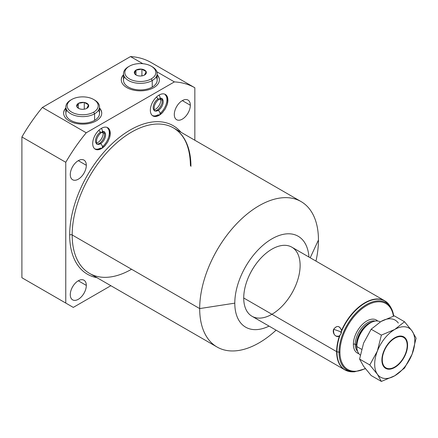 <?xml version="1.0" encoding="UTF-8"?>
<svg xmlns="http://www.w3.org/2000/svg" width="438" height="438" viewBox="0 0 438 438"><rect width="100%" height="100%" fill="white"/><g stroke="black" fill="none" stroke-linecap="round" stroke-linejoin="round"><path stroke-width="0.66" d="M65.766 162.295A129.424 74.723 -60 0 1 86.231 132.785A129.424 74.723 120 0 0 65.766 162.295L21.9 136.974L21.9 277.736L21.9 136.974L65.766 162.295L65.766 303.063L21.9 277.736L73.283 307.405L65.766 303.063L65.766 162.295L65.766 303.063L73.283 307.405L29.417 282.077L73.283 307.405L110.863 285.707L73.283 307.405L21.9 277.736L29.417 282.077L21.9 277.736L21.9 136.974A129.424 74.723 -60 0 1 42.371 107.458L130.513 56.573A129.424 74.723 -60 0 1 150.984 62.448L194.844 87.77A129.424 74.723 120 0 0 174.379 81.895L156.864 71.788L174.379 81.895A129.424 74.723 -60 0 1 194.844 87.77L194.844 140.242L194.844 87.77L150.984 62.448A129.424 74.723 -60 0 0 130.513 56.573L142.87 63.707L130.513 56.573A129.424 74.723 -60 0 1 150.984 62.448L194.844 87.77A129.424 74.723 120 0 0 174.379 81.895L86.231 132.785A129.424 74.723 120 0 0 65.766 162.295L21.9 136.974A129.424 74.723 -60 0 1 42.371 107.458L86.231 132.785L174.379 81.895L156.864 71.788M269.058 326.113A52.505 30.315 -60 0 1 234.795 303.151A52.505 30.315 -60 0 1 270.487 239.706A52.505 30.315 -60 0 1 308.938 257.04A52.505 30.315 120 0 0 270.487 239.706A52.505 30.315 120 0 0 234.795 303.151A52.505 30.315 120 0 0 269.058 326.113A52.505 30.315 120 0 1 234.795 303.151L199.684 308.582L72.171 234.965A83.981 48.487 -60 0 1 108.832 150.448A83.981 48.487 -60 0 1 173.547 127.951A83.981 48.487 -60 0 1 190.941 166.396A83.981 48.487 120 0 0 131.559 132.106A83.981 48.487 120 0 0 72.171 234.965A83.981 48.487 120 0 0 131.559 269.25M300.118 265.439A39.88 23.022 120 0 0 271.921 249.156A39.88 23.022 120 0 0 243.725 297.999A39.88 23.022 120 0 0 271.921 314.276M318.453 240.013A83.981 48.487 120 0 0 301.059 201.568A83.981 48.487 120 0 0 236.345 224.064A83.981 48.487 120 0 0 199.684 308.582A83.981 48.487 120 0 0 217.078 347.027A83.981 48.487 120 0 0 276.088 330.17A83.981 48.487 -60 0 1 199.684 308.582L234.795 303.151L199.684 308.582A83.981 48.487 -60 0 1 259.072 205.729A83.981 48.487 -60 0 1 318.453 240.013A83.981 48.487 -60 0 1 315.962 261.097A83.981 48.487 120 0 0 318.453 240.013L310.208 257.774M217.078 347.027L89.566 273.411A83.981 48.487 -60 0 1 72.171 234.965A1.774 1.024 0 0 0 69.669 234.965A85.755 49.51 120 0 1 112.916 142.919A85.755 49.51 120 0 1 180.971 132.232A85.755 49.51 120 0 0 112.916 142.919A85.755 49.51 120 0 0 69.669 234.965A85.755 49.51 120 0 0 96.984 277.692A85.755 49.51 120 0 1 69.669 234.965A1.774 1.024 180 0 1 72.171 234.965L199.684 308.582A83.981 48.487 -60 0 1 267.667 201.485A83.981 48.487 -60 0 1 315.962 261.097M70.277 294.67A11.344 6.548 120 0 0 78.298 299.302A11.344 6.548 120 0 0 86.319 285.406A11.344 6.548 120 0 0 78.298 280.774A11.344 6.548 120 0 0 70.277 294.67A11.344 6.548 120 0 0 72.626 299.86A11.344 6.548 120 0 0 81.364 296.822A11.344 6.548 120 0 0 86.319 285.406L78.298 280.774L86.319 285.406A11.344 6.548 120 0 0 83.965 280.216A11.344 6.548 120 0 0 75.227 283.255A11.344 6.548 120 0 0 70.277 294.67M174.291 114.504A11.344 6.548 120 0 0 182.312 119.136A11.344 6.548 120 0 0 190.333 105.24A11.344 6.548 120 0 0 182.312 100.614A11.344 6.548 120 0 0 174.291 114.504A11.344 6.548 120 0 0 176.64 119.694A11.344 6.548 120 0 0 185.383 116.656A11.344 6.548 120 0 0 190.333 105.24L182.312 100.614L190.333 105.24A11.344 6.548 120 0 0 187.984 100.05A11.344 6.548 120 0 0 179.246 103.089A11.344 6.548 120 0 0 174.291 114.504M70.277 174.559A11.344 6.548 120 0 0 78.298 179.191A11.344 6.548 120 0 0 86.319 165.296A11.344 6.548 120 0 0 78.298 160.664A11.344 6.548 120 0 0 70.277 174.559A11.344 6.548 120 0 0 72.626 179.75A11.344 6.548 120 0 0 81.364 176.711A11.344 6.548 120 0 0 86.319 165.296L78.298 160.664L86.319 165.296A11.344 6.548 120 0 0 83.965 160.105A11.344 6.548 120 0 0 75.227 163.144A11.344 6.548 120 0 0 70.277 174.559M110.075 133.283L110.256 133.387A12.406 7.161 120 0 1 109.336 138.424A12.406 7.161 120 0 0 110.256 133.387A12.406 7.161 120 0 0 101.479 128.323A12.406 7.161 120 0 0 92.708 143.516A12.406 7.161 120 0 0 105.383 145.274A12.406 7.161 120 0 1 95.276 149.199A12.406 7.161 120 0 1 92.708 143.516A12.406 7.161 120 0 0 105.383 145.274M166.987 105.142A12.406 7.161 120 0 0 167.902 100.105A12.406 7.161 -60 0 1 166.987 105.142A12.406 7.161 120 0 0 167.902 100.105A12.406 7.161 120 0 0 165.334 94.427A12.406 7.161 120 0 0 155.775 97.751A12.406 7.161 120 0 0 150.354 110.234A12.406 7.161 120 0 0 163.035 111.991A12.406 7.161 -60 0 1 150.765 113.064A12.406 7.161 -60 0 1 157.784 95.933A12.406 7.161 -60 0 1 167.902 100.105A12.406 7.161 120 0 0 159.131 95.041A12.406 7.161 120 0 0 150.354 110.234A12.406 7.161 120 0 0 152.928 115.917A12.406 7.161 120 0 0 163.035 111.991M89.566 273.411A83.981 48.487 -60 0 1 72.171 234.965A83.981 48.487 -60 0 1 108.832 150.448A83.981 48.487 -60 0 1 173.547 127.951C184.491 134.526 190.114 147.102 190.426 165.668M86.231 132.785L42.371 107.458L130.513 56.573L42.371 107.458L86.231 132.785L174.379 81.895M65.842 107.978A19.053 10.999 0 0 0 69.209 120.904A19.053 10.999 0 0 0 94 121.978A19.053 10.999 0 0 0 99.519 107.978A19.053 10.999 0 0 1 101.736 113.13A19.053 10.999 0 0 1 89.971 123.292A19.053 10.999 0 0 1 69.209 120.904A19.053 10.999 0 0 1 63.63 113.13A19.053 10.999 0 0 1 65.842 107.978A19.053 10.999 0 0 0 82.683 124.129A19.053 10.999 0 0 0 99.519 107.978M123.494 74.695A19.053 10.999 0 0 0 121.277 79.847A19.053 10.999 0 0 0 126.856 87.622A19.053 10.999 180 0 1 123.494 74.695A19.053 10.999 0 0 0 126.856 87.622A19.053 10.999 0 0 0 151.652 88.695A19.053 10.999 0 0 0 157.165 74.695A19.053 10.999 180 0 1 151.652 88.695A19.053 10.999 180 0 1 126.856 87.622A19.053 10.999 0 0 0 147.622 90.009A19.053 10.999 0 0 0 159.383 79.847A19.053 10.999 0 0 0 157.165 74.695M65.842 108.345A19.053 10.999 0 0 0 63.63 113.311A19.053 10.999 180 0 1 65.842 108.345A19.053 10.999 0 0 0 63.63 113.311M101.731 113.311A19.053 10.999 0 0 0 99.519 108.345A19.053 10.999 180 0 1 101.731 113.311A19.053 10.999 0 0 0 99.519 108.345M99.519 106.905L99.519 113.491A16.836 9.724 180 0 1 94.586 120.362A16.836 9.724 0 0 0 98.523 110.201A16.836 9.724 180 0 1 94.586 120.362A16.836 9.724 180 0 1 73.661 121.698A16.836 9.724 180 0 1 66.839 110.201A16.836 9.724 0 0 0 73.661 121.698A16.836 9.724 0 0 0 94.586 120.362L94.586 113.781A16.836 9.724 0 0 0 99.519 106.905A16.836 9.724 0 0 0 94.099 99.76A16.836 9.724 0 0 1 94.586 113.781L93.65 112.15A15.511 8.952 0 0 0 93.65 99.492A15.511 8.952 0 0 0 71.717 99.492L70.775 100.034A16.836 9.724 0 0 0 65.842 106.905A16.836 9.724 0 0 0 76.239 115.889A16.836 9.724 0 0 0 94.586 113.781L94.586 120.362A16.836 9.724 180 0 1 76.239 122.47A16.836 9.724 180 0 1 65.842 113.491L65.842 106.905M121.282 80.028A19.053 10.999 180 0 1 123.494 75.057A19.053 10.999 180 0 0 121.282 80.028A19.053 10.999 180 0 1 123.494 75.057M157.165 75.057A19.053 10.999 180 0 1 159.383 80.028A19.053 10.999 180 0 0 157.165 75.057A19.053 10.999 180 0 1 159.383 80.028M151.296 66.209L152.238 66.751A16.836 9.724 180 0 1 152.238 80.499L151.296 78.867A15.511 8.952 0 0 0 151.296 66.209A15.511 8.952 0 0 0 129.363 66.209A15.511 8.952 180 0 1 151.296 66.209A15.511 8.952 180 0 1 151.296 78.867A15.511 8.952 180 0 1 129.363 78.867A15.511 8.952 180 0 1 129.363 66.209L128.427 66.751L129.363 66.209A15.511 8.952 0 0 0 129.363 78.867A15.511 8.952 0 0 0 151.296 78.867L152.238 80.499A16.836 9.724 0 0 0 157.165 73.622L157.165 80.209A16.836 9.724 180 0 1 152.238 87.08A16.836 9.724 180 0 1 131.307 88.416A16.836 9.724 180 0 1 124.491 76.913A16.836 9.724 0 0 0 131.307 88.416A16.836 9.724 0 0 0 152.238 87.08A16.836 9.724 0 0 0 156.174 76.913A16.836 9.724 180 0 1 152.238 87.08A16.836 9.724 180 0 1 133.886 89.188A16.836 9.724 180 0 1 123.494 80.209L123.494 73.622A16.836 9.724 0 0 0 133.886 82.601A16.836 9.724 0 0 0 152.238 80.499L152.238 87.08L152.238 80.499A16.836 9.724 180 0 1 128.427 80.499A16.836 9.724 180 0 1 128.427 66.751A16.836 9.724 0 0 0 123.494 73.622M96.464 143.171A7.753 4.479 120 0 0 103.204 133.119L101.791 132.298L103.204 133.119A7.753 4.479 -60 0 1 96.464 143.171A7.753 4.479 120 0 0 103.056 131.75A7.753 4.479 -60 0 1 103.204 133.119A7.753 4.479 120 0 0 103.056 131.75M104.715 133.119L103.204 133.119L104.715 133.119L103.204 133.119L101.791 132.298M110.256 133.387A12.406 7.161 120 0 0 107.682 127.71A12.406 7.161 120 0 0 98.123 131.033A12.406 7.161 120 0 0 92.708 143.516A12.406 7.161 120 0 1 103.483 127.436A12.406 7.161 120 0 1 109.336 138.424M159.437 99.015L160.85 99.831A7.753 4.479 -60 0 1 154.11 109.889A7.753 4.479 120 0 0 160.85 99.831A7.753 4.479 120 0 0 160.708 98.468A7.753 4.479 -60 0 1 160.85 99.831L162.367 99.831M243.725 297.999A39.88 23.022 120 0 0 286.019 301.777A39.88 23.022 120 0 0 286.019 245.379A39.88 23.022 120 0 0 243.725 297.999L336.636 351.637A39.88 23.022 120 0 0 344.898 369.896A39.88 23.022 -60 0 1 336.636 351.637L243.725 297.999L336.636 351.637A39.88 23.022 -60 0 1 339.417 335.941A39.88 23.022 120 0 0 336.636 351.637A39.88 23.022 120 0 0 348.418 371.309A39.88 23.022 -60 0 1 344.898 369.896L251.981 316.252A39.88 23.022 -60 0 1 243.725 297.999A39.88 23.022 -60 0 1 261.13 257.867A39.88 23.022 -60 0 1 291.861 247.18L384.772 300.824A39.88 23.022 120 0 0 341.552 330.433C339.434 325.598 336.806 325.215 333.657 329.277C331.862 333.219 336.368 338.377 339.417 335.941L341.153 333.521L341.596 331.216A39.792 22.973 -60 0 1 388.599 304.076L390.253 306.425A39.792 22.973 -60 0 1 390.444 306.764A39.792 22.973 120 0 0 390.253 306.425L389.65 305.521L390.253 306.589M353.723 371.802A39.792 22.973 -60 0 1 352.875 371.835A39.792 22.973 -60 0 1 336.959 351.758L339.001 352.19A38.878 22.447 120 0 0 354.55 371.802A38.878 22.447 -60 0 1 339.001 352.19L336.959 351.758A39.792 22.973 -60 0 1 339.948 335.464L341.153 333.521L340.676 331.741L333.657 329.277C333.23 334.824 335.152 337.046 339.417 335.941L339.948 335.464A39.792 22.973 120 0 0 336.959 351.758A39.792 22.973 120 0 0 352.875 371.835A39.792 22.973 120 0 0 353.723 371.802A39.792 22.973 120 0 1 336.959 351.758L339.001 352.19A38.878 22.447 -60 0 1 360.365 308.91A38.878 22.447 -60 0 1 391.249 308.232A38.878 22.447 120 0 0 360.365 308.91A38.878 22.447 120 0 0 339.001 352.19A0.887 0.509 0 0 0 339.932 352.07A38.073 21.982 120 0 0 365.226 368.495A38.073 21.982 120 0 1 339.932 352.07A0.887 0.509 180 0 1 339.001 352.19A38.878 22.447 120 0 1 364.515 305.795A38.878 22.447 120 0 1 393.696 316.061A38.878 22.447 120 0 0 391.249 308.232L390.258 306.43M339.932 352.07A38.073 21.982 120 0 1 364.668 306.803A38.073 21.982 120 0 1 393.417 316.154A38.073 21.982 120 0 0 364.668 306.803A38.073 21.982 120 0 0 339.932 352.07A0.887 0.509 180 0 1 339.001 352.19M377.687 321.021A19.053 10.999 120 0 0 362.637 324.186A19.053 10.999 120 0 0 353.378 344.306A19.053 10.999 -60 0 1 362.637 324.186A19.053 10.999 -60 0 1 377.687 321.021A19.053 10.999 120 0 0 362.637 324.186A19.053 10.999 120 0 0 353.378 344.306A19.053 10.999 120 0 0 358.842 353.658A19.053 10.999 -60 0 1 353.378 344.306A1.33 0.766 180 0 1 355.262 344.306A1.33 0.766 0 0 0 353.378 344.306A19.053 10.999 120 0 0 358.842 353.658M357.611 351.385A17.723 10.233 -60 0 1 355.262 344.306A17.723 10.233 120 0 0 357.611 351.385A17.723 10.233 -60 0 1 355.262 344.306L356.439 344.985A17.723 10.233 120 0 0 356.992 348.922A17.723 10.233 120 0 1 356.439 344.985L355.262 344.306A17.723 10.233 -60 0 1 362.073 327.498A17.723 10.233 -60 0 1 375.098 321.092A17.723 10.233 120 0 0 362.073 327.498A17.723 10.233 120 0 0 355.262 344.306A17.723 10.233 -60 0 1 362.073 327.498A17.723 10.233 -60 0 1 375.098 321.092M370.077 323.096A18.111 10.457 120 0 0 356.828 345.527A1.33 0.766 0 0 0 356.439 344.985A1.33 0.766 180 0 1 356.828 345.527L356.828 346.562A19.381 11.191 120 0 0 360.255 355.054A19.381 11.191 -60 0 1 356.828 346.562L361.564 349.294L356.828 346.562L356.828 345.527A18.111 10.457 -60 0 1 369.634 323.343L370.532 322.822A19.381 11.191 120 0 0 356.828 346.562A19.381 11.191 -60 0 1 365.287 327.055A19.381 11.191 -60 0 1 380.222 321.864L380.288 321.903A19.381 11.191 120 0 0 370.532 322.822M381.892 359.812L382.286 359.812A17.608 10.167 120 0 0 394.737 367A17.608 10.167 120 0 0 407.187 345.434L407.187 344.98L407.187 345.434A17.608 10.167 120 0 0 394.737 338.245A17.608 10.167 120 0 0 382.286 359.812A17.608 10.167 120 0 0 394.737 367A17.608 10.167 120 0 0 407.187 345.434A17.608 10.167 120 0 0 394.737 338.245A17.608 10.167 120 0 0 382.286 359.812L381.892 359.812L382.286 359.812A17.608 10.167 120 0 0 400.962 361.481A17.608 10.167 120 0 0 400.962 336.581A17.608 10.167 120 0 0 382.286 359.812M394.737 367L394.342 367.23A18.166 10.49 -60 0 1 385.456 368.238A18.166 10.49 120 0 0 394.539 367.115A18.166 10.49 -60 0 1 385.456 368.238M353.378 344.306A1.33 0.766 180 0 1 355.262 344.306L356.439 344.985A17.723 10.233 120 0 1 372.661 321.788A17.723 10.233 120 0 0 356.439 344.985A17.723 10.233 120 0 0 356.992 348.922M372.661 321.788A17.723 10.233 120 0 0 356.439 344.985A1.33 0.766 180 0 1 356.828 345.527A18.111 10.457 -60 0 1 369.634 323.343M407.187 345.21A18.166 10.49 120 0 0 403.622 336.784A18.166 10.49 -60 0 1 407.187 344.98L407.581 345.21A18.166 10.49 -60 0 1 394.737 367.46A18.166 10.49 -60 0 1 381.892 360.041A18.166 10.49 -60 0 1 394.737 337.791A18.166 10.49 -60 0 1 407.581 345.21A18.166 10.49 120 0 0 403.82 336.893A18.166 10.49 120 0 0 389.82 341.76A18.166 10.49 120 0 0 381.892 360.041A18.166 10.49 120 0 0 385.654 368.358A18.166 10.49 120 0 0 399.653 363.491A18.166 10.49 120 0 0 407.581 345.21L407.187 344.98L407.187 345.434M388.117 303.55L388.599 304.076A39.792 22.973 120 0 0 341.596 331.216L341.552 330.433C339.592 325.587 336.964 325.204 333.657 329.277L340.676 331.741L341.153 333.521L341.552 330.433A39.88 23.022 -60 0 1 384.772 300.824A39.88 23.022 -60 0 1 387.761 303.167A39.88 23.022 120 0 0 341.552 330.433C339.434 325.598 336.806 325.215 333.657 329.277C331.862 333.219 336.368 338.377 339.417 335.941L339.948 335.464A39.792 22.973 120 0 0 336.959 351.758M404.526 321.755L394.32 315.864L380.95 321.514A28.355 16.37 -60 0 1 398.317 323.063A28.355 16.37 120 0 0 380.95 321.514L371.167 329.228L363.584 343.113L359.587 359.067L369.792 364.958L377.37 374.227A28.355 16.37 120 0 0 394.737 375.777A28.355 16.37 120 0 0 412.103 354.178A28.355 16.37 120 0 0 412.103 331.024A28.355 16.37 120 0 0 394.737 329.469A28.355 16.37 120 0 0 377.37 351.073A28.355 16.37 120 0 0 377.37 374.227A28.355 16.37 120 0 0 394.737 375.777A28.355 16.37 120 0 0 412.103 354.178A28.355 16.37 120 0 0 412.103 331.024A28.355 16.37 120 0 0 394.737 329.469A28.355 16.37 120 0 0 377.37 351.073L381.372 335.119L394.737 329.469L404.526 321.755L412.103 331.024L416.1 338.224L412.103 354.178L404.526 368.062L394.737 375.777L381.372 381.427L377.37 374.227L369.792 364.958L359.587 359.067L363.584 366.267L371.167 375.536L381.372 381.427L371.167 375.536L381.372 381.427L377.37 374.227A28.355 16.37 120 0 0 394.737 375.777A28.355 16.37 120 0 0 412.103 354.178A28.355 16.37 120 0 0 412.103 331.024L416.1 338.224L412.103 354.178L404.526 368.062L394.737 375.777L381.372 381.427L394.737 375.777L404.526 368.062L412.103 354.178L416.1 338.224L412.103 331.024A28.355 16.37 120 0 0 394.737 329.469L404.526 321.755L394.32 315.864L404.526 321.755L412.103 331.024L404.526 321.755L394.737 329.469A28.355 16.37 120 0 0 377.37 351.073L381.372 335.119L371.167 329.228L381.372 335.119L394.737 329.469L381.372 335.119L377.37 351.073A28.355 16.37 120 0 0 377.37 374.227L369.792 364.958L377.37 351.073A28.355 16.37 120 0 0 377.37 374.227L381.372 381.427M403.622 336.784A18.166 10.49 -60 0 1 407.187 344.98L407.581 345.21M363.584 366.267L371.167 375.536L363.584 366.267L359.587 359.067L363.584 366.267M398.317 323.063A28.355 16.37 120 0 0 380.95 321.514L371.167 329.228L363.584 343.113L359.587 359.067L369.792 364.958M93.65 99.492L94.586 100.034A16.836 9.724 180 0 1 94.586 113.781A16.836 9.724 180 0 1 70.775 113.781A16.836 9.724 180 0 1 70.775 100.034L71.717 99.492A15.511 8.952 0 0 0 71.717 112.15A15.511 8.952 0 0 0 93.65 112.15A15.511 8.952 0 0 0 93.65 99.492A15.511 8.952 0 0 0 71.717 99.492L71.717 99.492A15.511 8.952 0 0 0 71.717 112.15A15.511 8.952 0 0 0 93.65 112.15L94.586 113.781L93.65 112.15A15.511 8.952 0 0 0 86.697 97.17A15.511 8.952 0 0 0 67.704 108.137A15.511 8.952 0 0 0 93.65 112.15M88.553 105.032A6.028 3.477 180 0 1 87.085 108.197L86.795 108.361A6.028 3.477 180 0 1 81.32 109.21L80.926 109.15A6.028 3.477 180 0 1 76.918 106.834L76.814 106.609A6.028 3.477 180 0 1 78.282 103.445L78.566 103.28A6.028 3.477 180 0 1 84.047 102.432L84.435 102.492A6.028 3.477 180 0 1 88.449 104.808L87.085 108.197A6.028 3.477 0 0 0 88.553 105.032L86.795 108.361L88.553 105.032A6.028 3.477 0 0 1 87.085 108.197M84.435 102.492L88.449 104.808A6.028 3.477 0 0 0 84.435 102.492L88.613 104.901L84.435 102.492A6.028 3.477 0 0 1 88.449 104.808M78.566 103.28L84.047 102.432A6.028 3.477 0 0 0 78.566 103.28L84.271 102.399L84.271 109.177L84.271 102.399L78.566 103.28A6.028 3.477 0 0 1 84.047 102.432M76.814 106.609L78.282 103.445A6.028 3.477 0 0 0 76.814 106.609L78.342 103.313L78.342 108.181L78.342 103.313L76.814 106.609A6.028 3.477 180 0 1 78.282 103.445M78.687 108.421L76.918 106.834A6.028 3.477 0 0 0 78.418 108.279A6.028 3.477 0 0 0 80.926 109.15L80.926 109.15A6.028 3.477 180 0 1 76.918 106.834L78.687 108.421L76.918 106.834M81.32 109.21A6.028 3.477 0 0 0 86.795 108.361A6.028 3.477 180 0 1 81.32 109.21L81.32 109.21M138.966 75.927A6.028 3.477 0 0 0 144.447 75.079L144.732 74.914A6.028 3.477 0 0 0 146.199 71.75L146.095 71.525A6.028 3.477 0 0 0 142.087 69.209L141.693 69.149A6.028 3.477 0 0 0 136.218 69.998L135.928 70.162A6.028 3.477 0 0 0 134.461 73.327L134.565 73.551A6.028 3.477 0 0 0 138.578 75.867L138.966 75.927A6.028 3.477 0 0 0 144.447 75.079L144.732 74.914A6.028 3.477 0 0 0 146.199 71.75L144.732 74.914L146.095 71.525A6.028 3.477 0 0 0 142.087 69.209L146.095 71.525L141.693 69.149A6.028 3.477 0 0 0 136.218 69.998L141.693 69.149L135.928 70.162A6.028 3.477 0 0 0 134.461 73.327L135.928 70.162L134.565 73.551A6.028 3.477 0 0 0 136.07 74.997A6.028 3.477 0 0 0 138.578 75.867L138.966 75.927L138.578 75.867A6.028 3.477 180 0 1 134.565 73.551L136.327 75.139L134.461 73.327A6.028 3.477 180 0 1 135.928 70.162L135.988 74.898L135.988 70.031L141.917 69.116L141.917 75.894L141.917 69.116L146.259 71.618L144.447 75.079A6.028 3.477 180 0 1 138.966 75.927M157.165 73.622A16.836 9.724 0 0 0 151.745 66.477A16.836 9.724 180 0 1 152.238 80.499L151.296 78.867A15.511 8.952 180 0 1 125.35 74.854A15.511 8.952 180 0 1 144.343 63.888A15.511 8.952 180 0 1 151.296 78.867M98.703 144.359A2.661 1.533 -120 0 1 100.8 143.872A2.661 1.533 -120 0 1 102.415 147.102A2.661 1.533 -120 0 1 100.543 148.039A12.406 7.161 120 0 1 94.827 148.893A12.406 7.161 120 0 0 100.543 148.039A2.661 1.533 -120 0 0 101.868 148.17A2.661 1.533 -120 0 0 102.278 146.04A2.661 1.533 -120 0 0 100.543 143.697A7.09 4.095 120 0 0 105.169 137.45A7.09 4.095 120 0 0 104.085 131.772A7.09 4.095 -60 0 1 105.169 137.45A7.09 4.095 -60 0 1 100.543 143.697A2.661 1.533 -120 0 0 99.212 143.565A2.661 1.533 60 0 1 100.543 143.697A2.661 1.533 60 0 1 102.278 146.04A2.661 1.533 60 0 1 101.868 148.17L104.874 145.81L107.721 142.043L109.538 137.746L110.08 134.461L109.681 131.022L107.239 127.485M100.543 132.123A2.661 1.533 -120 0 0 101.868 132.254A2.661 1.533 -120 0 0 101.315 128.422A2.661 1.533 60 0 1 101.868 132.254C99.393 133.88 97.658 136.295 96.661 139.498C96.36 143.188 96.469 144.704 96.995 144.053A7.09 4.095 120 0 0 100.543 143.697A7.09 4.095 -60 0 1 96.995 144.053A7.09 4.095 -60 0 1 95.911 138.37A7.09 4.095 -60 0 1 100.543 132.123M158.189 110.414A2.661 1.533 60 0 1 159.925 112.758A2.661 1.533 60 0 1 159.52 114.887A2.661 1.533 -120 0 0 159.925 112.758A2.661 1.533 -120 0 0 158.189 110.414A7.09 4.095 -60 0 1 154.647 110.765A7.09 4.095 120 0 0 158.189 110.414A7.09 4.095 120 0 0 162.821 104.167A7.09 4.095 120 0 0 161.731 98.49A7.09 4.095 -60 0 1 162.821 104.167A7.09 4.095 -60 0 1 158.189 110.414A2.661 1.533 -120 0 0 156.859 110.283A2.661 1.533 60 0 1 158.189 110.414A7.09 4.095 -60 0 0 163.117 102.864A7.09 4.095 -60 0 0 160.029 98.183M158.961 95.139A2.661 1.533 60 0 1 159.52 98.972A2.661 1.533 -120 0 0 158.961 95.139A2.661 1.533 60 0 1 159.613 98.911A2.661 1.533 60 0 1 156.607 96.924M154.647 110.765A7.09 4.095 -60 0 1 153.557 105.087A7.09 4.095 -60 0 1 158.189 98.84A2.661 1.533 -120 0 0 159.52 98.972C157.039 100.598 155.304 103.012 154.313 106.215C154.012 109.905 154.121 111.422 154.647 110.765C154.614 111.066 155.353 110.907 156.859 110.283L156.859 110.283C159.339 108.657 161.075 106.242 162.065 103.039C162.367 99.349 162.257 97.833 161.731 98.49L159.52 98.972M156.35 111.071A2.661 1.533 -120 0 1 158.452 110.59A2.661 1.533 -120 0 1 160.067 113.82A2.661 1.533 -120 0 1 158.189 114.756A12.406 7.161 -60 0 1 152.473 115.61A12.406 7.161 120 0 0 158.189 114.756A2.661 1.533 -120 0 0 159.52 114.887L155.381 116.179L152.512 115.643M101.441 141.704A8.864 5.114 120 0 0 104.277 136.798A8.864 5.114 -60 0 1 101.441 141.704M159.093 108.421A8.864 5.114 120 0 0 161.923 103.51A8.864 5.114 120 0 1 159.093 108.421M142.87 63.707L130.513 56.573M308.938 257.04A52.505 30.315 120 0 0 270.487 239.706A52.505 30.315 120 0 0 234.795 303.151M180.971 132.232A85.755 49.51 120 0 0 112.916 142.919A85.755 49.51 120 0 0 69.669 234.965A85.755 49.51 120 0 0 96.984 277.692M194.844 140.242L194.844 87.77M73.283 307.405L110.863 285.707M86.319 285.406A11.344 6.548 -60 0 1 74.285 300.375A11.344 6.548 -60 0 1 74.285 284.333A11.344 6.548 -60 0 1 86.319 285.406L78.298 280.774M190.333 105.24A11.344 6.548 -60 0 1 178.304 120.209A11.344 6.548 -60 0 1 178.304 104.167A11.344 6.548 -60 0 1 190.333 105.24L182.312 100.614M86.319 165.296A11.344 6.548 -60 0 1 74.285 180.264A11.344 6.548 -60 0 1 74.285 164.223A11.344 6.548 -60 0 1 86.319 165.296L78.298 160.664M276.088 330.17A83.981 48.487 -60 0 1 199.684 308.582L72.171 234.965A1.774 1.024 180 0 0 69.669 234.965M21.9 277.736L65.766 303.063M160.708 98.468A7.753 4.479 -60 0 1 160.85 99.831A7.753 4.479 -60 0 1 154.11 109.889M393.417 316.154A38.073 21.982 120 0 0 364.476 306.928A38.073 21.982 120 0 0 339.932 352.502A38.073 21.982 120 0 0 365.226 368.495M388.599 304.076A39.792 22.973 120 0 0 341.596 331.216L341.153 333.521L339.948 335.464M356.828 345.527L356.828 346.562L361.564 349.294M380.288 321.903A19.381 11.191 120 0 0 365.33 327.011A19.381 11.191 120 0 0 356.828 346.562A19.381 11.191 120 0 0 360.255 355.054M341.596 331.216L341.552 330.433M333.657 329.277L340.676 331.741L341.153 333.521M381.892 360.041A18.166 10.49 -60 0 1 401.159 336.072A18.166 10.49 -60 0 1 401.159 361.761A18.166 10.49 -60 0 1 381.892 360.041M380.95 321.514L371.167 329.228L363.584 343.113L359.587 359.067M371.167 329.228L381.372 335.119M94.586 120.362L94.586 113.781A16.836 9.724 0 0 1 70.54 113.639A16.836 9.724 0 0 1 71.263 99.76M70.775 100.034L71.717 99.492L70.775 100.034M84.271 102.399L84.271 109.177M78.342 103.313L78.342 108.181M134.565 73.551L136.327 75.139M135.928 70.162L134.461 73.327M152.238 87.08L152.238 80.499A16.836 9.724 180 0 1 128.186 80.357A16.836 9.724 180 0 1 128.914 66.477M128.427 66.751L129.363 66.209L128.427 66.751M135.988 70.031L135.988 74.898M141.917 69.116L141.917 75.894M102.41 146.73A12.406 7.161 120 0 0 107.195 127.469M100.543 143.697A7.09 4.095 120 0 0 105.465 136.147A7.09 4.095 120 0 0 102.377 131.466M101.315 128.422A2.661 1.533 60 0 1 101.961 132.194A2.661 1.533 60 0 1 98.955 130.206M164.847 94.186A12.406 7.161 -60 0 1 160.062 113.442M21.9 136.974A129.424 74.723 -60 0 1 42.371 107.458M339.417 335.941A39.88 23.022 120 0 0 336.636 351.637M141.693 69.149A6.028 3.477 0 0 0 136.218 69.998M146.095 71.525A6.028 3.477 0 0 0 142.087 69.209M144.732 74.914A6.028 3.477 0 0 0 146.199 71.75M301.059 201.568L173.547 127.951M344.898 369.896L352.875 371.835L354.55 371.802L365.401 368.719M391.249 308.232L393.729 316.05M384.772 300.824L388.407 303.835M96.995 144.053C96.968 144.348 97.707 144.19 99.212 143.565C101.693 141.939 103.428 139.525 104.419 136.322C104.72 132.637 104.611 131.115 104.085 131.772L101.868 132.254M101.868 148.17L97.729 149.462L94.865 148.925M159.52 114.887L162.525 112.528L165.372 108.761L167.19 104.463L167.727 101.178L167.332 97.74L164.891 94.203"/></g></svg>
